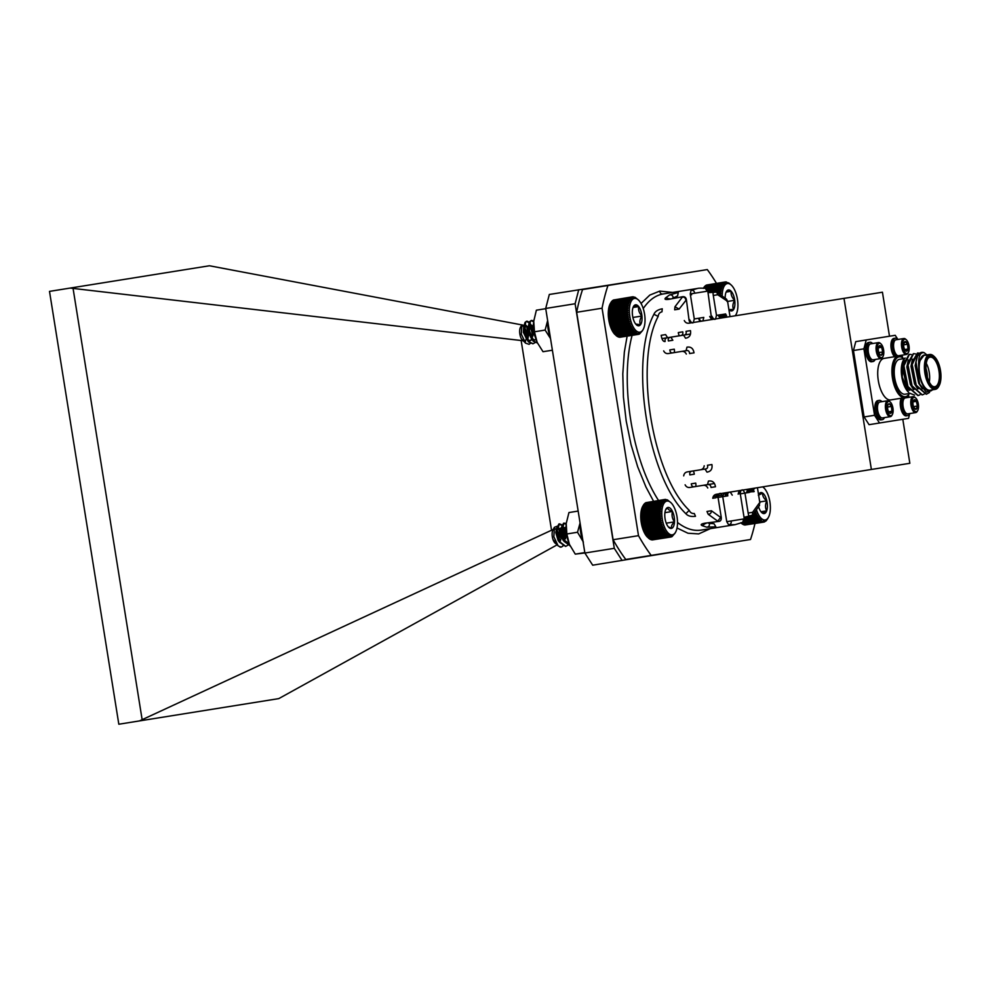 <?xml version="1.0" encoding="UTF-8"?>
<svg xmlns="http://www.w3.org/2000/svg" width="990" height="990" viewBox="0 0 990 990"><rect width="100%" height="100%" fill="white"/><g stroke="black" fill="none" stroke-linecap="round" stroke-linejoin="round"><path stroke-width="1.49" d="M537.731 343.468A21.025 9.182 -99.1 0 1 537.434 342.837A21.025 9.182 -99.1 0 1 537.063 342.02A21.025 9.182 -99.1 0 1 533.746 321.255A21.025 9.182 -99.1 0 1 533.833 320.364A21.025 9.182 -99.1 0 1 533.882 319.918M537.434 342.837L543.015 351.71L552.395 350.213M550.527 338.568L545.131 330.078L547.507 321.032M537.063 342.02L534.452 331.786L545.131 330.078M534.452 331.786L533.746 321.255L536.37 310.192L545.738 308.682M533.684 321.911L531.185 320.525L529.712 321.626L528.66 324.992L528.87 331.044L530.826 337.503L533.226 341.241L537.508 343.01L533.808 341.142L529.452 330.945L530.293 321.54L531.766 320.438L533.746 321.243L533.833 320.364M547.643 320.574A21.025 9.182 80.9 0 0 550.49 338.32A21.025 9.182 -99.1 0 1 547.643 320.574M675.007 533.202L671.975 536.679L672.222 535.776L671.146 536.964L671.418 535.949L670.279 537.038L670.577 535.924L669.389 536.902L669.723 535.701L668.473 536.568L668.856 535.293L667.557 536.036L667.99 534.687L666.654 535.305L667.136 533.907L665.75 534.39L666.295 532.954L664.884 533.301L665.478 531.828L664.043 532.038L664.698 530.553L663.251 530.628L663.968 529.155L662.508 529.081L663.3 527.62L661.827 527.41L662.681 525.987L661.209 525.653L662.124 524.267L660.664 523.797L661.642 522.485L660.206 521.891L661.246 520.653L659.823 519.948L660.936 518.785L659.538 517.98L660.701 516.916L659.34 516.013L660.565 515.06L659.241 514.07L660.503 513.228L659.241 512.177L660.553 511.459L659.328 510.345L660.677 509.763L659.513 508.6L660.899 508.155L659.785 506.967L661.209 506.657L660.157 505.445L661.592 505.284L660.602 504.071L662.062 504.046L661.134 502.858L662.607 502.97L661.741 501.806L663.213 502.054L662.421 500.928L663.882 501.311L663.152 500.247L664.612 500.767L663.943 499.764L665.379 500.396L664.773 499.48L646.52 502.561M663.943 499.764L645.851 502.66L644.837 503.935M663.152 500.247L645.072 503.155L644.106 504.479M662.421 500.928L644.329 503.836L643.438 505.222M661.741 501.806L643.661 504.702L642.287 507.214A18.055 7.883 -99.1 0 1 642.745 506.274A18.055 7.883 -99.1 0 1 642.832 506.138L661.134 502.858M642.287 507.214L641.817 508.452A18.055 7.883 -99.1 0 1 642.287 507.214M641.817 508.452L641.421 509.825A18.055 7.883 -99.1 0 1 641.817 508.452M641.421 509.825L641.124 511.323A18.055 7.883 -99.1 0 1 641.421 509.825L661.209 506.657M641.124 511.323L640.901 512.931A18.055 7.883 -99.1 0 1 641.124 511.323L660.899 508.155M640.901 512.931L640.777 514.627A18.055 7.883 -99.1 0 1 640.901 512.931L660.677 509.763M640.777 514.627L640.728 516.396A18.055 7.883 -99.1 0 1 640.777 514.627L660.553 511.459M640.728 516.396L640.777 518.228A18.055 7.883 -99.1 0 1 640.728 516.396L660.503 513.228M640.777 518.228L640.926 520.084A18.055 7.883 -99.1 0 1 640.777 518.228L660.565 515.06M640.926 520.084L641.161 521.953A18.055 7.883 -99.1 0 1 640.926 520.084L660.701 516.916M641.161 521.953L641.471 523.821A18.055 7.883 -99.1 0 1 641.161 521.953L660.936 518.785M641.471 523.821L641.866 525.653A18.055 7.883 -99.1 0 1 641.471 523.821L661.246 520.653M641.866 525.653L642.349 527.435A18.055 7.883 -99.1 0 1 641.866 525.653L661.642 522.485M642.349 527.435L642.906 529.155A18.055 7.883 -99.1 0 1 642.349 527.435L662.124 524.267M642.906 529.155L643.512 530.788A18.055 7.883 -99.1 0 1 642.906 529.155L662.681 525.987M643.512 530.788L644.193 532.323A18.055 7.883 -99.1 0 1 643.512 530.788L663.3 527.62M644.193 532.323L644.923 533.721A18.055 7.883 -99.1 0 1 644.193 532.323L663.968 529.155M644.923 533.721L645.703 534.996A18.055 7.883 -99.1 0 1 644.923 533.721L664.698 530.553M645.703 534.996L646.52 536.11A18.055 7.883 -99.1 0 1 645.703 534.996L665.478 531.828M646.52 536.11L647.361 537.075A18.055 7.883 -99.1 0 1 646.52 536.11M648.215 537.855L649.477 538.931L667.557 536.036M649.081 538.461L650.393 539.476L668.473 536.568M649.947 538.869L651.296 539.798L669.389 536.902M650.801 539.092L652.187 539.934L670.279 537.038M652.967 539.81L671.146 536.964M564.622 541.295L562.691 526.791M561.837 525.43L558.892 523.97L556.689 528.388L556.566 530.962L559.536 542.198L565.5 546.369M566.156 524.255L563.558 523.215L561.355 527.645L561.231 530.207L564.213 541.456L569.881 545.688M566.045 526.692L566.886 535.85M557.147 526.222L554.4 527.286L553.856 536.803L558.174 545.936L561.144 547.086L563.038 546.01M565.5 538.907L563.409 526.94M562.048 524.886L559.474 523.871L557.147 530.863L560.13 542.112L565.797 546.344L567.716 545.267M566.206 523.648L564.139 523.128L561.813 530.12L564.795 541.357L569.98 545.626M559.969 547.049A11.608 5.074 80.9 0 0 560.984 547.111A11.608 5.074 80.9 0 0 562.79 545.874M555.662 543.51A7.66 3.354 -99.1 0 1 555.093 543.089A7.66 3.354 -99.1 0 1 552.779 530.256A7.66 3.354 -99.1 0 1 552.977 529.848L554.4 527.286M553.794 528.895A7.66 3.354 -99.1 0 1 557.877 531.939A7.66 3.354 -99.1 0 1 558.929 540.763M558.174 545.936L553.447 540.057A8.192 3.576 80.9 0 0 555.526 543.485A8.192 3.576 80.9 0 0 555.935 543.807M560.018 542.112L560.959 538.82L558.546 527.608M561.664 537.409L561.664 535.553M561.033 531.593L557.989 527.534L556.59 529.489M556.689 528.388L556.368 532.484L558.892 540.936M558.471 539.983L560.253 542.334M566.33 536.654L566.33 534.81M565.698 530.838L562.654 526.791L561.256 528.734M561.355 527.645L561.045 531.741L563.558 540.181M563.137 539.241L567.592 542.594M566.02 526.89L565.711 530.999L567.159 537.149M560.959 538.82L560.167 530.813L557.704 527.633M556.739 528.004L555.786 532.583L558.125 540.478L559.672 542.421M565.636 538.077L564.832 530.071L562.37 526.878M561.404 527.262L560.451 531.84L562.79 539.736L564.337 541.679M566.057 526.532L565.129 531.086L567.703 539.389M676.034 531.246A17.102 7.474 80.9 0 0 670.861 502.611A17.102 7.474 80.9 0 0 662.273 519.131A17.102 7.474 80.9 0 0 675.601 532.15A17.102 7.474 80.9 0 0 676.034 531.246M668.299 526.853L671.666 528.363C670.96 526.445 671.913 524.279 674.499 521.854A10.618 4.641 80.9 0 0 672.495 511.446A10.618 4.641 80.9 0 0 667.631 507.548A10.618 4.641 80.9 0 0 665.948 509.132A10.618 4.641 80.9 0 0 664.797 514.058A10.618 4.641 80.9 0 0 666.802 524.465A10.618 4.641 80.9 0 0 668.894 527.472A10.618 4.641 80.9 0 0 671.666 528.363A10.618 4.641 80.9 0 0 674.499 521.854C672.198 518.673 671.517 515.208 672.495 511.446C669.24 510.419 667.619 509.12 667.631 507.548L665.639 509.8M664.921 512.659L672.495 511.446M666.245 523.165L674.499 521.854M664.773 499.48L667.446 499.876L670.861 502.611M665.639 499.406L664.872 499.529M660.602 504.071L642.522 506.967M660.157 505.445L642.065 508.34M659.785 506.967L641.693 509.862M659.513 508.6L641.421 511.496M659.328 510.345L641.235 513.241M659.241 512.177L641.149 515.072M659.241 514.07L641.161 516.966M659.34 516.013L641.26 518.909M659.538 517.98L641.458 520.876M659.823 519.948L641.743 522.844M660.206 521.891L642.114 524.787M660.664 523.797L642.584 526.692M661.209 525.653L643.129 528.549M661.827 527.41L643.735 530.306M662.508 529.081L644.428 531.976M663.251 530.628L645.171 533.523M664.043 532.038L645.963 534.934M664.884 533.301L646.792 536.196M665.75 534.39L647.67 537.285M666.654 535.305L648.561 538.201M671.975 536.679L671.307 536.778M719.656 294.191L720.98 293.51L719.767 292.384L721.128 291.84L719.977 290.664L721.376 290.256L720.274 289.055L721.698 288.783L720.671 287.57L722.106 287.447L721.141 286.234L722.601 286.246L721.685 285.058L723.158 285.207L722.316 284.056L723.789 284.34L723.009 283.227L724.47 283.635L723.752 282.596L725.2 283.128L724.556 282.162L725.992 282.818L725.398 281.927L707.207 284.934M724.556 282.162L706.464 285.058L705.424 286.296M723.752 282.596L705.672 285.491L704.694 286.803M723.009 283.227L704.917 286.122L704.001 287.496M722.316 284.056L704.224 286.952L703.543 288.053M703.383 288.375L721.685 285.058M735.224 315.785A17.102 7.474 80.9 0 0 736.003 314.622A17.102 7.474 80.9 0 0 737.439 299.252A17.102 7.474 80.9 0 0 731.276 285.095A17.102 7.474 80.9 0 0 722.205 295.614M728.9 309.548A10.618 4.641 80.9 0 0 728.949 309.61A10.618 4.641 80.9 0 0 729.308 309.957A10.618 4.641 80.9 0 0 733.615 309.462A10.618 4.641 80.9 0 0 734.729 300.292A10.618 4.641 80.9 0 0 731.165 291.258A10.618 4.641 80.9 0 0 726.499 291.394A10.618 4.641 80.9 0 0 726.363 291.617A10.618 4.641 80.9 0 0 725.187 298.002M728.949 309.61L733.615 309.462C732.34 306.702 732.711 303.645 734.729 300.292C731.907 297.569 730.719 294.562 731.165 291.258L726.499 291.394M727.601 301.43L734.729 300.292M726.14 292.062L731.165 291.258M728.999 310.204L733.615 309.462M730.236 284.142L728.85 283.066M725.398 281.927L728.999 283.053M726.499 315.167L725.088 315.476L725.695 314.003L724.272 314.139M726.276 281.903L725.559 282.014M721.141 286.234L706.34 288.61M720.671 287.57L707.367 289.699M721.698 288.783L707.788 291.01M720.274 289.055L707.801 291.06M721.376 290.256L708.011 292.397M719.977 290.664L708.036 292.57M721.128 291.84L717.329 292.446M719.767 292.384L717.787 292.706M720.98 293.51L719.495 293.745M724.259 314.177L719.161 314.993M725.62 314.016L719.198 315.043M725.088 315.476L720.077 316.28M725.484 316.689L720.881 317.431M759.231 520.158L740.805 522.745L742.054 523.846L760.134 520.95L760.58 519.577L759.231 520.158L759.726 518.748L758.34 519.181L758.897 517.733L757.486 518.03L758.093 516.557L756.657 516.731L757.338 515.245L755.877 515.27L756.62 513.798L755.147 513.686L755.964 512.238L754.491 511.979M741.671 523.413L742.958 524.44L761.05 521.544L761.446 520.245L760.134 520.95M742.537 523.883L743.874 524.849L761.05 521.544M743.403 524.168L744.777 525.034L762.857 522.138L763.179 521L761.966 521.94M745.47 524.923L763.736 522.126L764.02 521.087L762.857 522.138M756.558 510.098A17.102 7.474 80.9 0 0 766.26 519.614A17.102 7.474 80.9 0 0 768.463 517.275A17.102 7.474 80.9 0 0 769.898 501.893A17.102 7.474 80.9 0 0 763.736 487.736A17.102 7.474 80.9 0 0 762.622 486.87M758.649 506.905A10.618 4.641 80.9 0 0 761.755 512.597A10.618 4.641 80.9 0 0 762.387 513.092A10.618 4.641 80.9 0 0 766.681 510.852A10.618 4.641 80.9 0 0 766.804 500.829A10.618 4.641 80.9 0 0 762.646 493.057A10.618 4.641 80.9 0 0 758.823 494.257A10.618 4.641 80.9 0 0 758.563 494.777M762.387 513.092L766.681 510.852C765.072 507.808 765.121 504.467 766.804 500.829C763.785 498.527 762.399 495.94 762.646 493.057L758.352 495.297M759.714 501.967L766.804 500.829M760.988 511.756L766.681 510.852M752.982 491.82L754.182 491.325L753.291 490.1M767.683 518.636L766.136 520.876L763.736 522.126M753.068 488.887L748.539 489.604M753.155 490.112L748.155 490.916M753.935 491.362L747.698 492.364M752.759 491.585L747.698 492.401M755.964 512.238L754.813 512.424M755.147 513.686L753.551 513.946M756.62 513.798L753.18 514.355M755.877 515.27L751.2 516.025M757.338 515.245L744.047 517.374M756.657 516.731L744.257 518.711M758.093 516.557L744.27 518.772M757.486 518.03L744.344 520.146M758.34 519.181L743.824 521.507M764.577 521.916L763.835 522.039M642.535 330.586L639.503 334.038L639.75 333.135L638.661 334.323L638.946 333.308L637.795 334.385L638.105 333.271L636.001 333.915L636.384 332.628L635.085 333.382L635.518 332.021L634.169 332.64L634.652 331.242L633.278 331.724L633.81 330.276L632.412 330.623L633.006 329.15L631.571 329.361L632.226 327.888L630.779 327.95L631.496 326.477L630.036 326.403L630.816 324.943L629.355 324.732L630.209 323.309L628.737 322.963L629.652 321.589L628.192 321.107L629.182 319.795L627.734 319.201L628.786 317.963L627.363 317.258L628.464 316.095L627.078 315.29L628.242 314.226L626.88 313.323L628.093 312.37L626.781 311.38L628.044 310.551L626.781 309.486L628.093 308.781L626.868 307.655L628.229 307.086L627.054 305.922L628.44 305.477L627.338 304.276L628.749 303.979L627.71 302.767L629.145 302.606L628.155 301.406L629.615 301.381L628.687 300.18L630.16 300.304L629.306 299.141L630.766 299.388L629.974 298.275L631.434 298.658L630.717 297.594L632.164 298.101L631.509 297.111L632.944 297.743L632.338 296.839L614.097 299.908M631.509 297.111L613.416 300.007L612.389 301.269M630.717 297.594L612.624 300.49L611.659 301.826M629.974 298.275L611.894 301.17L610.991 302.556M629.306 299.141L611.214 302.037L609.84 304.549A18.055 7.883 -99.1 0 1 610.286 303.633A18.055 7.883 -99.1 0 1 610.385 303.472L628.687 300.18M609.84 304.549L609.37 305.774A18.055 7.883 -99.1 0 1 609.84 304.549M609.37 305.774L608.974 307.147A18.055 7.883 -99.1 0 1 609.37 305.774M608.974 307.147L608.664 308.645A18.055 7.883 -99.1 0 1 608.974 307.147L628.749 303.979M608.664 308.645L608.454 310.254A18.055 7.883 -99.1 0 1 608.664 308.645L628.44 305.477M608.454 310.254L608.318 311.949A18.055 7.883 -99.1 0 1 608.454 310.254L628.229 307.086M608.318 311.949L608.268 313.719A18.055 7.883 -99.1 0 1 608.318 311.949L628.093 308.781M608.268 313.719L608.318 315.538A18.055 7.883 -99.1 0 1 608.268 313.719L628.044 310.551M608.318 315.538L608.466 317.394A18.055 7.883 -99.1 0 1 608.318 315.538L628.093 312.37M608.466 317.394L608.689 319.263A18.055 7.883 -99.1 0 1 608.466 317.394L628.242 314.226M608.689 319.263L609.011 321.131A18.055 7.883 -99.1 0 1 608.689 319.263L628.464 316.095M609.011 321.131L609.407 322.963A18.055 7.883 -99.1 0 1 609.011 321.131L628.786 317.963M609.407 322.963L609.877 324.757A18.055 7.883 -99.1 0 1 609.407 322.963L629.182 319.795M609.877 324.757L610.434 326.477A18.055 7.883 -99.1 0 1 609.877 324.757L629.652 321.589M610.434 326.477L611.04 328.111A18.055 7.883 -99.1 0 1 610.434 326.477L630.209 323.309M611.04 328.111L611.721 329.645A18.055 7.883 -99.1 0 1 611.04 328.111L630.816 324.943M611.721 329.645L612.451 331.056A18.055 7.883 -99.1 0 1 611.721 329.645L631.496 326.477M612.451 331.056L613.231 332.318A18.055 7.883 -99.1 0 1 612.451 331.056L632.226 327.888M613.231 332.318L614.035 333.444A18.055 7.883 -99.1 0 1 613.231 332.318L633.006 329.15M614.035 333.444L614.877 334.41A18.055 7.883 -99.1 0 1 614.035 333.444M615.743 335.189L616.993 336.278L635.085 333.382M616.609 335.796L617.909 336.81L636.001 333.915M617.475 336.216L618.812 337.157L636.904 334.261M618.329 336.439L619.715 337.293L637.795 334.385M620.482 337.169L638.661 334.323M531.927 338.679L532.286 333.729L529.477 323.285L526.519 321.28L525.047 322.381L523.995 325.735L524.193 331.786L526.16 338.258L528.561 341.983L532.806 343.765M533.647 322.604L533.536 330.289L534.872 335.288M528.252 336.452L526.767 326.564L521.854 324.807L521.322 334.162L525.579 343.159L529.081 344.297L530.355 343.419M532.83 336.204L530.739 324.349M529.353 322.282L527.101 321.181L525.628 322.282L524.787 331.7L529.143 341.884L533.103 343.728L535.021 342.664M521.804 324.893L209.435 265.765L70.142 288.078L523.005 340.733A7.66 3.354 -99.1 0 1 522.633 340.436A7.66 3.354 -99.1 0 1 519.824 329.336A7.66 3.354 -99.1 0 1 520.517 327.207L521.854 324.807M521.284 326.292A7.66 3.354 -99.1 0 1 525.331 329.076A7.66 3.354 -99.1 0 1 526.532 337.8A7.66 3.354 -99.1 0 1 526.42 338.394M526.346 338.642A7.66 3.354 -99.1 0 1 523.945 341.142M525.579 343.159L521.94 339.397A8.192 3.576 80.9 0 0 523.067 340.845A8.192 3.576 80.9 0 0 523.264 341.018M527.398 339.57L527.893 338.221M524.007 341.241L525.554 341.488M527.682 339.83L528.969 332.974M528.351 329.014L527.249 326.366L525.306 324.93L523.896 326.861M523.995 325.735L523.982 332.306L526.16 338.258M525.74 337.305L527.286 339.459L530.232 340.733L531.989 339.607M533.647 334.1L533.647 332.219M533.016 328.272L531.915 325.623L529.972 324.188L528.561 326.106M528.66 324.992L528.648 331.551L530.826 337.503M530.417 336.563L531.952 338.704L534.897 339.991L536.073 339.446M533.598 324.361L533.239 325.364M533.338 324.237L533.313 330.808L534.947 335.585M527.324 339.496L528.413 333.865L527.076 327.207L524.725 325.029L523.76 325.784L523.401 332.393L527.002 339.83M529.935 340.758L531.741 339.211M532.966 335.363L531.741 326.453L529.687 324.275M528.71 324.671L528.066 331.65L531.667 339.087M533.375 323.928L532.731 330.895L535.404 337.293M644.676 324.745A17.102 7.474 80.9 0 0 638.402 299.97A17.102 7.474 80.9 0 0 629.813 316.491A17.102 7.474 80.9 0 0 643.141 329.497A17.102 7.474 80.9 0 0 644.676 324.745M635.704 324.039L640.468 324.745C639.317 322.096 639.812 319.188 641.953 316.02A10.618 4.641 80.9 0 0 638.674 306.578A10.618 4.641 80.9 0 0 633.909 305.861A10.618 4.641 80.9 0 0 633.501 306.492A10.618 4.641 80.9 0 0 632.424 314.597A10.618 4.641 80.9 0 0 635.704 324.039A10.618 4.641 80.9 0 0 636.434 324.831A10.618 4.641 80.9 0 0 640.468 324.745A10.618 4.641 80.9 0 0 641.953 316.02C639.231 313.162 638.129 310.019 638.674 306.578L633.909 305.861L633.377 306.714M633.056 307.482L638.674 306.578M632.882 317.468L641.953 316.02M632.338 296.839L635.011 297.235L638.402 299.97M633.204 296.765L632.437 296.889M628.155 301.406L610.075 304.301M627.71 302.767L609.617 305.663M627.338 304.276L609.246 307.185M627.054 305.922L608.974 308.818M626.868 307.655L608.788 310.551M626.781 309.486L608.689 312.382M626.781 311.38L608.702 314.276M626.88 313.323L608.8 316.218M627.078 315.29L608.986 318.186M627.363 317.258L609.271 320.154M627.734 319.201L609.654 322.096M628.192 321.107L610.112 324.015M628.737 322.963L610.657 325.858M629.355 324.732L611.263 327.628M630.036 326.403L611.944 329.299M630.779 327.95L612.686 330.846M631.571 329.361L613.478 332.256M632.412 330.623L614.32 333.519M633.278 331.724L615.186 334.62M634.169 332.64L616.089 335.536M639.503 334.038L638.822 334.15M570.166 546.034A21.025 9.182 -99.1 0 1 569.881 545.428A21.025 9.182 -99.1 0 1 569.386 544.314A21.025 9.182 -99.1 0 1 566.218 523.524A21.025 9.182 -99.1 0 1 566.28 522.955A21.025 9.182 -99.1 0 1 566.342 522.46M585.82 552.853L575.277 554.128L584.805 552.593M583.395 542.075L577.517 532.261L579.954 523.413M575.277 554.128L569.386 544.314L566.837 533.969L577.517 532.261M566.837 533.969L566.218 523.524L568.941 512.548L578.16 511.075M580.091 523.165A21.025 9.182 80.9 0 0 582.937 540.911A21.025 9.182 -99.1 0 1 580.091 523.165M888.599 411.766L891.916 411.234L891.433 406.432L887.56 407.051M890.282 413.375L891.916 411.234A4.851 2.116 -99.1 0 1 890.282 413.375A4.851 2.116 -99.1 0 1 889.441 412.941A4.851 2.116 -99.1 0 1 888.154 410.726A4.851 2.116 -99.1 0 1 887.659 405.925A4.851 2.116 -99.1 0 1 888.104 404.551A4.851 2.116 -99.1 0 1 889.305 403.784L888.141 404.687M891.433 406.432L889.305 403.784A4.851 2.116 -99.1 0 1 891.433 406.432A4.851 2.116 -99.1 0 1 891.916 411.234M887.535 402.15A7.264 3.18 -99.1 0 1 890.307 402.064A7.264 3.18 -99.1 0 1 892.93 408.078A7.264 3.18 -99.1 0 1 892.324 414.612A7.264 3.18 -99.1 0 1 887.473 412.149A7.264 3.18 -99.1 0 1 887.535 402.15M892.089 414.959A8.069 3.527 -99.1 0 1 891.879 415.392A8.069 3.527 -99.1 0 1 890.357 416.666A8.069 3.527 -99.1 0 1 885.914 410.8A8.069 3.527 -99.1 0 1 886.557 401.544A8.069 3.527 -99.1 0 1 887.795 400.727A8.069 3.527 -99.1 0 1 889.651 401.457A8.069 3.527 -99.1 0 1 889.985 401.804M890.357 416.666L882.461 417.929A8.069 3.527 -99.1 0 1 880.605 417.198A8.069 3.527 -99.1 0 1 877.697 410.516A8.069 3.527 -99.1 0 1 878.377 403.264A8.069 3.527 -99.1 0 1 878.674 402.806A8.069 3.527 -99.1 0 1 879.912 401.989L887.795 400.727M878.266 403.462A7.673 3.354 80.9 0 0 878.155 403.648A7.673 3.354 80.9 0 0 877.524 410.553A7.673 3.354 80.9 0 0 880.283 416.901A7.673 3.354 80.9 0 0 880.444 417.038M884.466 417.607A9.752 4.257 -99.1 0 1 882.375 419.649A9.752 4.257 -99.1 0 1 877.004 412.558A9.752 4.257 -99.1 0 1 877.784 401.371A9.752 4.257 -99.1 0 1 879.281 400.381A9.752 4.257 -99.1 0 1 881.917 401.668M882.375 419.649L880.877 419.896A9.752 4.257 -99.1 0 1 875.507 412.805A9.752 4.257 -99.1 0 1 876.298 401.618A9.752 4.257 -99.1 0 1 877.784 400.628L879.281 400.381M878.353 347.799L881.669 347.267L882.709 351.97L878.835 352.589M879.442 345.733L881.669 347.267A4.851 2.116 80.9 0 0 879.442 345.733A4.851 2.116 80.9 0 0 878.786 346.413A4.851 2.116 80.9 0 0 878.254 348.913A4.851 2.116 80.9 0 0 879.281 353.628A4.851 2.116 80.9 0 0 880.135 354.804A4.851 2.116 80.9 0 0 881.508 355.15L880.122 354.668M882.709 351.97L881.508 355.15A4.851 2.116 80.9 0 0 882.709 351.97A4.851 2.116 80.9 0 0 881.669 347.267M880.345 357.266A7.264 3.18 80.9 0 0 883.006 356.474A7.264 3.18 80.9 0 0 883.612 349.94A7.264 3.18 80.9 0 0 881.001 343.926A7.264 3.18 80.9 0 0 877.152 347.775A7.264 3.18 80.9 0 0 880.345 357.266M880.679 343.666A8.069 3.527 80.9 0 0 880.333 343.32A8.069 3.527 80.9 0 0 878.489 342.589A8.069 3.527 80.9 0 0 876.101 349.557A8.069 3.527 80.9 0 0 879.603 358.145A8.069 3.527 80.9 0 0 881.038 358.529A8.069 3.527 80.9 0 0 882.573 357.254A8.069 3.527 80.9 0 0 882.783 356.833M878.489 342.589L870.594 343.852A8.069 3.527 80.9 0 0 869.072 345.126A8.069 3.527 80.9 0 0 868.391 352.378A8.069 3.527 80.9 0 0 871.299 359.061A8.069 3.527 80.9 0 0 871.72 359.407A8.069 3.527 80.9 0 0 873.155 359.803L881.038 358.529M871.138 358.9A7.673 3.354 -99.1 0 1 870.965 358.764A7.673 3.354 -99.1 0 1 868.205 352.415A7.673 3.354 -99.1 0 1 868.849 345.522A7.673 3.354 -99.1 0 1 868.96 345.337M872.598 343.53A9.752 4.257 80.9 0 0 869.975 342.243A9.752 4.257 80.9 0 0 867.091 350.658A9.752 4.257 80.9 0 0 871.324 361.041A9.752 4.257 80.9 0 0 873.056 361.511A9.752 4.257 80.9 0 0 875.148 359.481M873.056 361.511L871.559 361.758A9.752 4.257 -99.1 0 1 865.817 352.799A9.752 4.257 -99.1 0 1 868.477 342.49L869.975 342.243M932.753 389.775L926.368 392.139L919.648 384.132L916.01 362.08L917.544 355.992A21.025 9.182 -99.1 0 1 921.702 352.366A21.025 9.182 -99.1 0 1 924.153 352.688L926.937 354.927M929.561 392.424L926.442 394.193L916.233 385.184L912.211 364.53L917.705 352.997L919.611 353.195M924.054 394.206L922.284 394.861L912.087 385.84L908.065 365.199L913.56 353.665L915.465 353.863M919.896 394.861L918.138 395.517L907.929 386.508L903.92 365.854L909.414 354.333L911.307 354.531M917.544 355.992L921.517 352.39M926.182 394.23L915.676 385.172L911.703 364.617L911.864 362.637L917.458 353.046M922.037 394.886L911.518 385.84L907.545 365.273L907.719 363.305L913.312 353.715M917.879 395.555L907.372 386.508L903.4 365.941L903.573 363.961L909.154 354.383M924.153 352.688C919.92 352.106 918.126 356.945 918.77 367.179L919.797 360.954C920.787 357.39 922.334 355.398 924.425 355.002L927.704 355.46M918.77 367.179A18.501 8.081 80.9 0 0 923.398 386.112A18.501 8.081 80.9 0 0 932.444 389.825M929.709 354.482L924.474 355.323A17.659 7.71 80.9 0 0 919.648 373.985A17.659 7.71 80.9 0 0 930.055 390.209L935.29 389.367A17.659 7.71 -99.1 0 1 924.883 373.143A17.659 7.71 -99.1 0 1 929.709 354.482A17.659 7.71 -99.1 0 1 933.756 356.091L934.436 356.722A16.818 7.351 80.9 0 0 930.588 355.2A16.818 7.351 80.9 0 0 926.888 377.103A16.818 7.351 80.9 0 0 939.089 385.766A16.818 7.351 80.9 0 0 940.5 370.644A16.818 7.351 80.9 0 0 934.436 356.722M939.089 385.766L938.644 386.583A17.659 7.71 -99.1 0 1 935.29 389.367M930.749 356.19A15.815 6.905 -99.1 0 1 940.475 374.666A15.815 6.905 -99.1 0 1 932.122 385.989A15.815 6.905 -99.1 0 1 926.43 372.896A15.815 6.905 -99.1 0 1 927.741 358.689A15.815 6.905 -99.1 0 1 930.749 356.19M905.107 357.972L903.524 359.914L902.224 377.054L908.474 392.164A18.501 8.081 -99.1 0 1 901.803 376.844A18.501 8.081 -99.1 0 1 903.35 360.212A18.501 8.081 -99.1 0 1 903.437 360.063M904.501 358.529L899.526 359.321A17.659 7.71 80.9 0 0 894.7 377.982A17.659 7.71 80.9 0 0 905.107 394.206L909.872 393.438M910.392 383.13A17.659 7.71 80.9 0 0 910.429 381.682M908.028 368.243A17.659 7.71 80.9 0 0 907.496 366.931M909.538 393.154L914.55 395.121M931.776 385.654A14.974 6.534 80.9 0 0 934.869 386.706A14.974 6.534 80.9 0 0 938.953 370.891A14.974 6.534 80.9 0 0 930.13 357.143A14.974 6.534 80.9 0 0 927.519 359.123M926.281 363.33A14.974 6.534 -99.1 0 1 929.288 382.041M927.395 377.227A13.291 5.804 80.9 0 0 925.996 368.49M919.797 360.954L924.153 355.051M922.408 388.785L918.683 383.254L915.144 365.595L916.641 358.603M917.73 388.884L914.537 383.91L910.998 366.263L912.471 359.308M913.572 389.553L910.379 384.578L906.84 366.931L908.325 359.976M909.426 390.221L906.234 385.246L902.694 367.587L904.167 360.632M919.648 384.132L915.663 365.508L916.01 362.08M918.25 388.798L915.304 384.355M915.676 385.172L911.518 366.176L911.864 362.637M911.778 363.528L912.99 359.221M914.092 389.466L911.159 385.011M911.518 385.84L907.36 366.844L907.719 363.305M907.632 364.196L911.976 356.994M909.946 390.134L907.001 385.679M907.372 386.508L903.214 367.513L903.573 363.961M903.474 364.852L904.687 360.558M898.239 356.115A21.025 9.182 -99.1 0 1 903.066 358.021L903.734 358.64A20.184 8.823 80.9 0 0 899.118 356.833A20.184 8.823 80.9 0 0 894.688 383.093A20.184 8.823 80.9 0 0 909.327 393.525L908.882 394.329A21.025 9.182 -99.1 0 1 904.897 397.646L890.703 399.923A21.025 9.182 80.9 0 1 878.303 380.606A21.025 9.182 80.9 0 1 884.045 358.392L898.239 356.115A21.025 9.182 -99.1 0 0 892.497 378.329A21.025 9.182 -99.1 0 0 904.897 397.646M874.554 415.28L879.516 423.002L869.059 424.685L864.097 416.951L874.554 415.28L863.911 348.839L853.454 350.51L864.097 416.951M853.454 350.51L855.756 341.624L866.213 339.954L863.911 348.839M897.707 339.174L895.232 335.301L866.213 339.954M908.894 397.349L908.511 394.948M902.521 357.551L902.138 355.15M879.516 423.002L908.535 418.362L909.686 413.907M901.259 398.228A9.752 4.257 80.9 0 0 901.073 409.365A9.752 4.257 80.9 0 0 906.271 415.825L907.768 415.59A9.752 4.257 80.9 0 0 909.86 413.548M896.111 356.462A9.752 4.257 -99.1 0 1 892.448 345.931A9.752 4.257 -99.1 0 1 895.368 338.184L893.871 338.419A9.752 4.257 80.9 0 0 890.951 346.178A9.752 4.257 80.9 0 0 894.613 356.697M908.003 349.025L907.508 344.235L905.38 341.575L903.746 343.728A4.851 2.116 -99.1 0 1 904.179 342.354A4.851 2.116 -99.1 0 1 905.38 341.575A4.851 2.116 -99.1 0 1 907.508 344.235A4.851 2.116 -99.1 0 1 908.003 349.025A4.851 2.116 -99.1 0 1 906.357 351.178L908.003 349.025L904.674 349.557M903.647 344.854L907.508 344.235M906.357 351.178A4.851 2.116 -99.1 0 1 905.528 350.732A4.851 2.116 -99.1 0 1 904.229 348.529A4.851 2.116 -99.1 0 1 903.746 343.728M908.139 352.811A7.264 3.18 -99.1 0 1 902.682 346.475A7.264 3.18 -99.1 0 1 906.395 339.867A7.264 3.18 -99.1 0 1 909.006 345.881A7.264 3.18 -99.1 0 1 908.399 352.403A7.264 3.18 -99.1 0 1 908.139 352.811M908.177 352.762A8.069 3.527 -99.1 0 1 907.966 353.195A8.069 3.527 -99.1 0 1 907.669 353.64A8.069 3.527 -99.1 0 1 906.432 354.469A8.069 3.527 -99.1 0 1 901.68 347.057A8.069 3.527 -99.1 0 1 903.882 338.518A8.069 3.527 -99.1 0 1 905.726 339.248A8.069 3.527 -99.1 0 1 906.073 339.595M906.432 354.469L898.549 355.732A8.069 3.527 -99.1 0 1 896.693 355.002A8.069 3.527 -99.1 0 1 893.784 348.319A8.069 3.527 -99.1 0 1 894.465 341.055A8.069 3.527 -99.1 0 1 894.75 340.61A8.069 3.527 -99.1 0 1 895.987 339.78L903.882 338.518M894.354 341.265A7.673 3.354 80.9 0 0 894.242 341.451A7.673 3.354 80.9 0 0 893.599 348.344A7.673 3.354 80.9 0 0 896.358 354.692A7.673 3.354 80.9 0 0 896.532 354.841M895.368 338.184A9.752 4.257 -99.1 0 1 897.992 339.459M900.554 355.41A9.752 4.257 -99.1 0 1 900.096 356.239M916.22 409.229L913.993 407.694A4.851 2.116 80.9 0 0 914.834 408.87A4.851 2.116 80.9 0 0 916.22 409.229A4.851 2.116 80.9 0 0 917.408 406.036L916.22 409.229M913.547 406.655L917.408 406.036A4.851 2.116 80.9 0 0 916.381 401.334L917.408 406.036M913.052 401.866L916.381 401.334A4.851 2.116 80.9 0 0 914.154 399.799L916.381 401.334M914.154 399.799A4.851 2.116 80.9 0 0 913.498 400.48A4.851 2.116 80.9 0 0 912.953 402.992A4.851 2.116 80.9 0 0 913.993 407.694M915.329 397.695A7.264 3.18 80.9 0 0 912.124 405.43A7.264 3.18 80.9 0 0 917.718 410.541A7.264 3.18 80.9 0 0 918.324 404.007A7.264 3.18 80.9 0 0 915.701 397.992A7.264 3.18 80.9 0 0 915.329 397.695M915.379 397.732A8.069 3.527 80.9 0 0 915.045 397.386A8.069 3.527 80.9 0 0 914.624 397.052A8.069 3.527 80.9 0 0 913.188 396.656A8.069 3.527 80.9 0 0 910.986 405.182A8.069 3.527 80.9 0 0 915.75 412.607A8.069 3.527 80.9 0 0 917.272 411.333A8.069 3.527 80.9 0 0 917.482 410.9M913.188 396.656L905.305 397.918A8.069 3.527 80.9 0 0 903.771 399.193A8.069 3.527 80.9 0 0 903.09 406.445A8.069 3.527 80.9 0 0 905.999 413.139A8.069 3.527 80.9 0 0 906.419 413.474A8.069 3.527 80.9 0 0 907.855 413.87L915.75 412.607M905.838 412.966A7.673 3.354 -99.1 0 1 905.677 412.83A7.673 3.354 -99.1 0 1 902.917 406.482A7.673 3.354 -99.1 0 1 903.548 399.589A7.673 3.354 -99.1 0 1 903.66 399.403M902.756 397.992A9.752 4.257 80.9 0 0 902.571 409.13A9.752 4.257 80.9 0 0 907.768 415.59M907.31 397.596A9.752 4.257 80.9 0 0 906.617 396.953M691.094 290.429L691.008 290.441C693.062 290.021 694.287 290.961 694.708 293.226L690.265 293.931L691.008 290.441L697.294 288.486L663.312 293.931C661.258 294.339 660.082 293.387 659.785 291.085L672.631 292.434M710.461 528.611L698.68 533.907L687.963 533.226L677.024 527.992M653.573 501.274L645.95 487.006L637.684 466.797L631.014 444.51L626.2 420.985L623.428 397.139L622.797 373.886L624.343 352.106L627.128 336.167M641.062 303.46L649.811 295.082L659.785 291.085M700.685 317.914L703.791 317.419L702.875 320.97C700.771 321.515 699.596 320.574 699.348 318.124L700.388 317.963M730.026 316.614L727.576 301.319L717.738 294.748L716.673 292.087M717.738 294.748L713.295 295.453C712.788 292.397 713.258 291.233 714.706 292.001M726.994 301.43L726.499 299.153L716.748 292.124L708.048 292.644M705.214 288.288L707.813 291.122L694.708 293.226M697.294 288.486C698.049 288.61 696.725 287.88 705.251 288.3L707.219 291.221M759.293 503.081L759.528 505.42L759.293 503.081L752.586 512.325L748.155 513.043C748.65 516.149 749.455 517.089 750.568 515.877M752.586 512.325L752.474 515.122L744.047 517.349M674.957 306.764L682.654 296.703C684.758 296.505 686.008 297.52 686.404 299.76L679.115 309.09L674.673 309.808L674.957 306.764L679.115 309.09M681.863 297.26C684.003 296.715 685.327 297.582 685.81 299.859M682.654 296.703L669.166 299.289C665.156 299.834 664.055 299.302 665.837 297.705L669.129 298.869M732.254 495.149L730.261 492.055C728.058 492.278 727.242 493.552 727.823 495.854M682.754 331.86C683.199 334.137 682.382 335.412 680.303 335.66L670.861 337.169C668.634 337.528 667.817 338.79 668.411 340.968L672.841 340.263L670.861 337.169L680.291 335.66C679.313 336.031 678.657 335.004 678.311 332.566L682.754 331.86M723.331 496.572C722.725 494.641 723.727 493.342 726.326 492.686L726.326 492.686C725.249 492.661 724.952 493.837 725.46 496.238M728.628 524.75L726.747 521.668L731.189 520.963C731.499 523.252 730.62 524.514 728.541 524.762L735.125 524.663L742.748 522.349L743.7 518.958L742.698 522.374M673.361 352.737C674.4 352.774 674.71 351.599 674.277 349.185L669.834 349.903C670.082 352.341 671.257 353.294 673.361 352.737M717.725 521.148L708.197 514.268L706.971 511.471L711.414 510.753L720.671 517.436L717.725 521.148L718.653 521.421L705.016 523.178C701.056 523.908 700.165 524.762 702.356 525.727L705.127 523.599M708.197 514.268C710.288 514.144 711.352 512.968 711.414 510.753M694.807 486.659C692.752 487.08 691.577 486.127 691.292 483.825L695.723 483.108C696.168 485.508 695.859 486.696 694.807 486.659M689.857 474.891L694.299 474.185C693.965 471.772 693.297 470.733 692.319 471.092L692.319 471.092C690.24 471.339 689.411 472.601 689.857 474.891M727.712 316.986L725.398 316.045L725.645 313.917M691.614 294.785C690.315 294.253 690.773 293.82 692.988 293.498M746.472 492.871L747.636 489.27M720.237 318.186L718.01 315.142M665.837 297.705L669.512 294.971L678.311 292.471L677.568 295.973L672.309 298.361M684.288 320.537C685.352 322.666 687.01 323.532 689.263 323.148L843.987 298.374L871.386 469.458L716.661 494.233C714.421 494.592 713.122 495.928 712.763 498.267L715.943 497.76L716.859 494.208M751.856 488.602C749.777 488.85 748.96 490.112 749.393 492.401L739.691 493.948C739.258 491.671 740.074 490.409 742.154 490.149M755.123 488.07L753.204 489.728L754.12 491.646M662.26 308.806C657.855 309.66 655.083 311.479 653.945 314.263L658.152 316.454C658.437 313.892 659.711 312.345 661.963 311.838L662.26 308.806M665.614 334.608L667.594 337.689C665.515 337.949 664.698 339.211 665.144 341.5C663.213 341.773 661.889 339.706 661.172 335.313L665.614 334.608M689.201 510.308C690.277 512.659 691.961 513.723 694.275 513.501L695.5 516.297C691.045 516.867 687.84 516 685.884 513.711L689.201 510.308C652.076 474.816 633.971 361.771 658.152 316.454M731.189 520.963L743.7 518.958M663.671 350.893C664.736 353.009 666.394 353.888 668.646 353.504L681.343 351.462C683.595 351.079 685.253 351.945 686.318 354.074M686.058 350.707L681.343 351.462L686.058 350.707L686.973 347.156C690.933 346.55 693.285 348.443 694.015 352.836L689.585 353.554C689.387 351.091 688.211 350.138 686.058 350.707M707.763 487.996C706.699 485.88 705.041 485.013 702.789 485.385L690.092 487.414C687.852 487.785 686.194 486.919 685.117 484.803M683.694 475.881C684.053 473.542 685.352 472.193 687.592 471.846L700.301 469.817C702.541 469.458 703.853 468.121 704.212 465.783M729.63 492.154C727.551 492.414 726.734 493.676 727.18 495.953L717.478 497.512C717.032 495.223 717.849 493.961 719.928 493.713M714.038 523.71L709.434 523.388C709.694 525.665 708.778 526.928 706.712 527.175L715.844 526.804L714.038 523.71M711.03 487.476C710.733 485.162 709.558 484.221 707.504 484.63L702.789 485.385L707.504 484.63L708.432 481.078C712.392 480.472 714.731 482.365 715.473 486.758L711.03 487.476M700.301 469.817L705.016 469.062L700.301 469.817M613.095 539.723A178.732 78.074 80.9 0 0 625.779 559.474L651.173 555.402A178.732 78.074 -99.1 0 1 638.501 535.664L613.095 539.723L576.663 312.283A178.732 78.074 80.9 0 1 582.541 289.563L707.293 269.577A178.732 78.074 -99.1 0 1 716.488 283.35M713.258 496.77A14.219 6.212 -99.1 0 1 714.248 496.411L715.758 496.176M754.962 523.537A178.732 78.074 -99.1 0 1 750.519 539.5L651.173 555.402M638.501 535.664L602.068 308.212L576.663 312.283M602.068 308.212A178.732 78.074 -99.1 0 1 607.947 285.491M714.396 483.528L702.789 485.385M661.963 338.592L690.463 334.038M727.724 494.257L725.237 494.654M723.343 494.95L717.973 495.817M889.49 336.229L882.437 292.211L843.987 298.374M871.386 469.458L909.847 463.295L902.793 419.277M557.048 544.884L278.759 698.618L139.466 720.918L553.187 529.464M531.061 326.65L533.672 327.146M551.467 529.836L521.21 340.931M73.087 288.523L142.127 719.582M566.045 527.41L559.115 528.524M555.823 529.044L553.682 529.39M70.142 288.078L49.5 291.382L118.825 724.235L139.466 720.918M685.81 273.017L549.326 294.463L545.7 308.459L584.88 553.026L592.688 565.191L729.048 542.941M523.648 340.634L525.603 340.312M545.7 308.459L575.116 303.744L614.295 548.324L584.88 553.026M578.729 289.748L575.116 303.744M726.945 494.381L726.66 492.636M614.295 548.324L622.104 560.489M714.78 496.324A14.244 6.225 80.9 0 0 714.248 496.361A14.244 6.225 80.9 0 0 713.295 496.708M663.275 293.931L663.312 293.931C655.677 295.193 648.982 300.069 643.24 308.546M632.4 334.261C619.443 380.581 631.929 459.929 658.56 500.482M677.507 522.485C685.612 528.747 693.495 531.284 701.13 530.108L735.125 524.663M715.572 318.941L716.488 315.377L713.295 295.453M724.457 317.518C722.403 317.926 721.227 316.973 720.93 314.672L716.488 315.377M709.694 316.466L711.674 319.56M707.813 291.122L711.228 316.231C711.525 318.532 712.689 319.485 714.743 319.065M693.346 322.493L694.275 318.941L698.717 318.236C699.002 320.537 700.178 321.49 702.232 321.069M694.275 318.941L690.265 293.931M669.512 294.971C671.566 294.562 672.816 295.478 673.287 297.718M686.404 299.76L689.003 319.782C689.3 322.096 690.476 323.037 692.53 322.629M748.155 513.043L744.963 493.107L742.97 490.025M686.021 331.341L690.463 330.623C691.131 335.028 689.498 337.565 685.55 338.221L683.57 335.14C685.785 335.004 686.602 333.741 686.021 331.341M685.884 513.711C647.695 477.217 629.046 360.855 653.945 314.263M739.072 490.644L738.156 494.196M726.747 521.668L722.737 496.671L720.757 493.577M707.466 465.25L711.909 464.545C712.59 468.951 710.944 471.475 706.996 472.143L705.016 469.062C707.231 468.926 708.06 467.651 707.466 465.25M706.712 527.175L702.356 525.727M708.308 523.079L709.434 523.388M563.607 527.348L564.411 529.056M559.412 529.106L559.746 529.798M675.601 532.15L674.957 533.301M731.276 285.095L730.051 283.957M736.003 314.622L735.372 315.76M763.736 487.736L762.77 486.845M768.463 517.275L767.485 519.032M530.912 324.695L531.741 326.453M526.767 326.564L527.076 327.207M643.141 329.497L642.473 330.697M890.307 402.064L889.651 401.457M892.324 414.612L891.879 415.392M881.001 343.926L880.333 343.32M883.006 356.474L882.573 357.254M906.395 339.867L905.726 339.248M908.399 352.403L907.966 353.195M915.701 397.992L915.045 397.386M917.718 410.541L917.272 411.333M727.576 301.319L726.512 299.153M720.844 493.565C719.532 492.859 718.604 494.146 718.059 497.413L721.252 517.337C721.462 519.96 720.596 521.322 718.653 521.421M725.596 317.332L725.385 316.045M711.822 316.132C713.332 319.065 714.607 319.993 715.671 318.916M747.599 492.686L748.688 489.11M721.277 318.025L719.136 314.956M757.437 487.711L759.887 503.007M752.474 515.122L759.54 505.395M668.559 299.388L667.916 298.918L669.958 298.745M689.597 319.683C691.131 322.629 692.418 323.557 693.446 322.48M753.204 489.728L752.994 488.417M743.069 490C741.263 489.592 740.334 490.879 740.285 493.861L744.294 518.896M704.422 523.277L703.964 523.92L705.957 523.45M699.769 319.683L699.113 319.782"/></g></svg>
